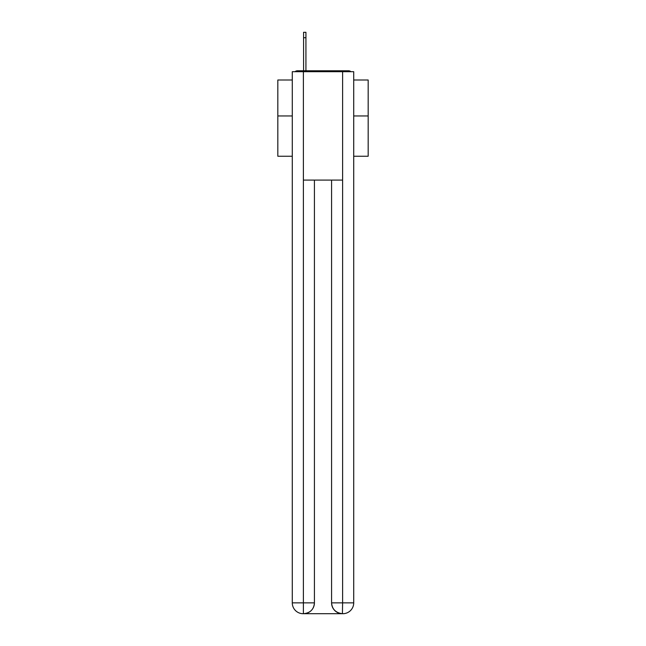 <?xml version="1.0" encoding="UTF-8"?>
<svg xmlns="http://www.w3.org/2000/svg" width="646" height="646" viewBox="0 0 646 646"><rect width="100%" height="100%" fill="white"/><g stroke="black" fill="none" stroke-linecap="round" stroke-linejoin="round"><path stroke-width="0.97" d="M353.717 156.243L368.172 156.243L368.172 79.999L353.717 79.999M292.283 115.949L277.828 115.949L277.828 79.999L292.283 79.999M277.828 115.949L277.828 156.243L292.283 156.243M350.956 71.69A3.61 3.61 0 0 0 348.565 70.785L297.435 70.785A3.61 3.61 0 0 0 295.044 71.69M368.172 115.949L353.717 115.949M297.435 70.785L303.58 70.785L303.58 32.3L305.929 32.3L305.929 70.785L308.909 70.785M337.091 70.785L348.565 70.785M303.394 71.69L303.394 180.089L342.606 180.089L342.606 71.69L292.283 71.69L292.283 602.863A10.837 10.837 0 0 0 303.127 613.7L342.42 613.7A10.837 10.837 0 0 1 331.584 602.863L331.584 180.089L331.584 602.863C332.133 609.251 335.75 612.86 342.42 613.7L342.606 602.863L353.717 602.863A10.837 10.837 0 0 1 342.873 613.7L342.679 613.7M342.606 71.69L353.717 71.69L353.717 602.863M314.416 180.089L314.416 602.863A10.837 10.837 0 0 1 303.58 613.7C310.282 612.997 313.891 609.388 314.416 602.863L314.416 180.089M292.283 602.863A10.837 10.837 0 0 0 303.127 613.7A10.837 10.837 0 0 1 292.283 602.863L303.394 602.863L303.394 613.7M314.416 602.863L303.394 602.863L303.394 180.089M331.584 602.863L342.606 602.863L342.606 180.089M305.929 37.718L303.58 37.718"/></g></svg>
